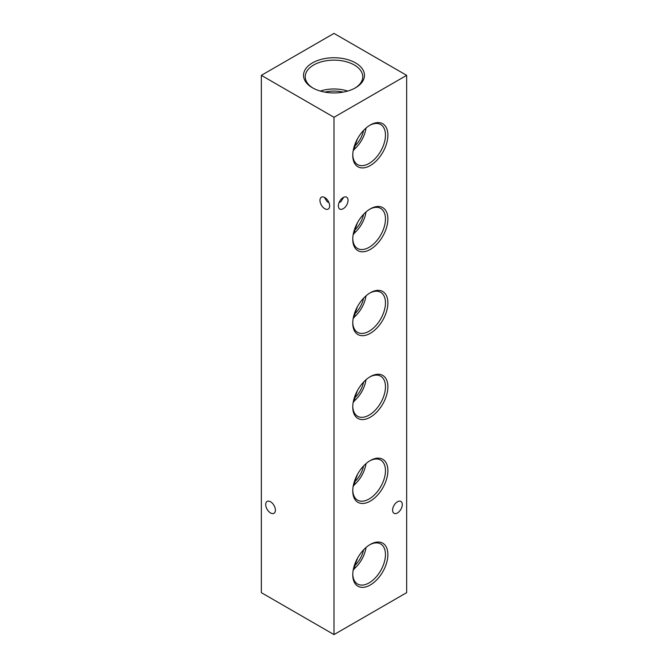 <?xml version="1.0" encoding="UTF-8"?>
<svg xmlns="http://www.w3.org/2000/svg" width="668" height="668" viewBox="0 0 668 668"><rect width="100%" height="100%" fill="white"/><g stroke="black" fill="none" stroke-linecap="round" stroke-linejoin="round"><path stroke-width="1" d="M275.4 510.168A6.847 3.958 60 0 1 273.98 513.3A6.847 3.958 60 0 1 268.703 511.463A6.847 3.958 60 0 1 265.714 504.574A6.847 3.958 60 0 1 267.125 501.434A6.847 3.958 60 0 1 272.41 503.271A6.847 3.958 60 0 1 275.4 510.168M324.356 197.31L327.153 201.778L328.923 202.579M329.641 205.928A6.847 3.958 60 0 1 328.222 209.067A6.847 3.958 60 0 1 322.945 207.23A6.847 3.958 60 0 1 319.955 200.333A6.847 3.958 60 0 1 321.375 197.202A6.847 3.958 60 0 1 326.652 199.039A6.847 3.958 60 0 1 329.641 205.928M343.644 197.31L340.847 201.778L339.077 202.579M355.543 62.901A30.469 17.593 0 0 0 312.457 62.901A30.469 17.593 0 0 0 312.457 87.784L312.457 87.784A30.469 17.593 0 0 0 355.543 87.784A30.469 17.593 0 0 0 355.543 62.901M354.925 88.134A28.757 16.6 0 0 0 362.749 77.096A28.757 16.6 0 0 0 354.332 65.005A28.757 16.6 0 0 0 322.711 61.473A28.757 16.6 0 0 0 305.251 77.096A28.757 16.6 0 0 0 313.075 88.134M347.677 91.065A27.722 16.007 0 0 0 320.323 91.065M343.143 92.126A24.073 13.903 0 0 0 324.857 92.126M370.322 544.412L370.322 544.412A24.833 14.337 120 0 0 352.762 574.831A24.833 14.337 120 0 0 370.322 584.976A24.833 14.337 120 0 0 387.883 554.557A24.833 14.337 120 0 0 370.322 544.412M352.771 574.113A23.121 13.352 120 0 0 357.313 583.874A23.121 13.352 120 0 0 369.112 582.872A23.121 13.352 120 0 0 384.284 562.272A23.121 13.352 120 0 0 380.426 543.835A23.121 13.352 120 0 0 369.705 544.779M357.539 558.172L354.783 565.637L354.783 568.276A22.336 12.892 120 0 0 366.006 547.535M354.783 568.276L353.188 570.171M370.322 460.528L370.322 460.528A24.833 14.337 120 0 0 352.762 490.947A24.833 14.337 120 0 0 370.322 501.084A24.833 14.337 120 0 0 387.883 470.664A24.833 14.337 120 0 0 370.322 460.528M352.771 490.228A23.121 13.352 120 0 0 357.313 499.981A23.121 13.352 120 0 0 369.112 498.988A23.121 13.352 120 0 0 384.284 478.388A23.121 13.352 120 0 0 380.426 459.943A23.121 13.352 120 0 0 369.705 460.895M357.539 474.28L354.783 481.753L354.783 484.384A22.336 12.892 120 0 0 366.006 463.642M354.783 484.384L353.188 486.279M370.322 376.635L370.322 376.635A24.833 14.337 120 0 0 352.762 407.054A24.833 14.337 120 0 0 370.322 417.191A24.833 14.337 120 0 0 387.883 386.78A24.833 14.337 120 0 0 370.322 376.635M352.771 406.336A23.121 13.352 120 0 0 357.313 416.097A23.121 13.352 120 0 0 369.112 415.095A23.121 13.352 120 0 0 384.284 394.496A23.121 13.352 120 0 0 380.426 376.051A23.121 13.352 120 0 0 369.705 377.002M357.539 390.396L354.783 397.861L354.783 400.499A22.336 12.892 120 0 0 366.006 379.758M354.783 400.499L353.188 402.395M370.322 292.751L370.322 292.751A24.833 14.337 120 0 0 352.762 323.17A24.833 14.337 120 0 0 370.322 333.307A24.833 14.337 120 0 0 387.883 302.888A24.833 14.337 120 0 0 370.322 292.751M352.771 322.452A23.121 13.352 120 0 0 357.313 332.205A23.121 13.352 120 0 0 369.112 331.211A23.121 13.352 120 0 0 384.284 310.612A23.121 13.352 120 0 0 380.426 292.166A23.121 13.352 120 0 0 369.705 293.118M357.539 306.503L354.783 313.968L354.783 316.607A22.336 12.892 120 0 0 366.006 295.866M354.783 316.607L353.188 318.502M370.322 208.859L370.322 208.859A24.833 14.337 120 0 0 352.762 239.278A24.833 14.337 120 0 0 370.322 249.414A24.833 14.337 120 0 0 387.883 219.004A24.833 14.337 120 0 0 370.322 208.859M352.771 238.559A23.121 13.352 120 0 0 357.313 248.321A23.121 13.352 120 0 0 369.112 247.319A23.121 13.352 120 0 0 384.284 226.719A23.121 13.352 120 0 0 380.426 208.274A23.121 13.352 120 0 0 369.705 209.226M357.539 222.619L354.783 230.084L354.783 232.723A22.336 12.892 120 0 0 366.006 211.981M354.783 232.723L353.188 234.618M370.322 124.974L370.322 124.974A24.833 14.337 120 0 0 352.762 155.393A24.833 14.337 120 0 0 370.322 165.53A24.833 14.337 120 0 0 387.883 135.111A24.833 14.337 120 0 0 370.322 124.974M352.771 154.675A23.121 13.352 120 0 0 357.313 164.428A23.121 13.352 120 0 0 369.112 163.435A23.121 13.352 120 0 0 384.284 142.835A23.121 13.352 120 0 0 380.426 124.39A23.121 13.352 120 0 0 369.705 125.342M357.539 138.727L354.783 146.192L354.783 148.83A22.336 12.892 120 0 0 366.006 128.089M354.783 148.83L353.188 150.726M338.359 205.928A6.847 3.958 120 0 0 339.778 209.067A6.847 3.958 120 0 0 345.055 207.23A6.847 3.958 120 0 0 348.045 200.333A6.847 3.958 120 0 0 346.625 197.202A6.847 3.958 120 0 0 341.348 199.039A6.847 3.958 120 0 0 338.359 205.928M392.6 510.168A6.847 3.958 120 0 0 394.02 513.3A6.847 3.958 120 0 0 399.297 511.463A6.847 3.958 120 0 0 402.286 504.574A6.847 3.958 120 0 0 400.875 501.434A6.847 3.958 120 0 0 395.59 503.271A6.847 3.958 120 0 0 392.6 510.168M354.783 397.861A19.247 11.114 120 0 0 363.584 382.088M354.783 481.753A19.247 11.114 120 0 0 363.584 465.972M354.783 565.637A19.247 11.114 120 0 0 363.584 549.864M354.783 146.192A19.247 11.114 120 0 0 363.584 130.419M354.783 230.084A19.247 11.114 120 0 0 363.584 214.311M354.783 313.968A19.247 11.114 120 0 0 363.584 298.195M406.653 75.342L334 33.4L261.347 75.342L334 117.284L406.653 75.342L406.653 592.658L334 634.6L334 117.284M334 634.6L261.347 592.658L261.347 75.342M357.071 559.041A24.073 13.903 180 0 1 357.28 559.475"/></g></svg>
